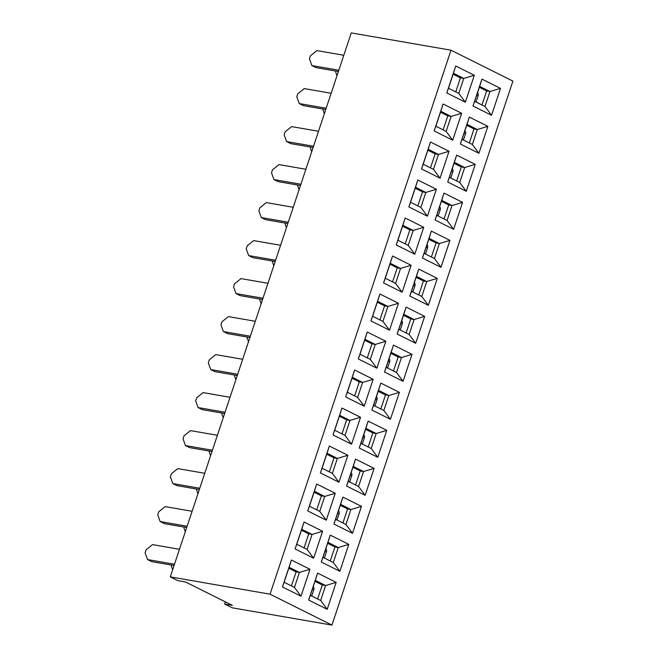 <?xml version="1.0" encoding="UTF-8"?>
<svg xmlns="http://www.w3.org/2000/svg" width="658" height="658" viewBox="0 0 658 658"><rect width="100%" height="100%" fill="white"/><g stroke="black" fill="none" stroke-linecap="round" stroke-linejoin="round"><path stroke-width="0.99" d="M282.446 586.944L291.404 560.016L309.976 569.285L301.01 596.214L282.446 586.944L284.124 582.248L294.447 587.405L299.423 572.444L289.109 567.286L284.124 582.248M307.73 510.937L316.687 484.008L335.251 493.286L326.294 520.215L307.73 510.937L309.408 506.249L319.73 511.398L324.707 496.436L314.384 491.287L309.408 506.249M333.014 434.938L341.971 408.009L360.535 417.279L351.578 444.216L333.014 434.938L334.692 430.242L345.006 435.399L349.982 420.437L339.668 415.288L334.692 430.242M358.297 358.939L367.254 332.002L385.818 341.28L376.861 368.209L358.297 358.939L359.975 354.243L370.289 359.4L375.266 344.438L364.951 339.281L359.975 354.243M383.573 282.932L392.538 256.003L411.102 265.281L402.145 292.21L383.573 282.932L385.259 278.244L395.573 283.392L400.549 268.431L390.235 263.282L385.259 278.244M408.857 206.933L417.814 180.004L436.386 189.274L427.429 216.202L408.857 206.933L410.543 202.236L420.857 207.393L425.833 192.432L415.519 187.275L410.543 202.236M434.14 130.926L443.097 103.997L461.669 113.275L452.712 140.203L434.14 130.926L435.826 126.237L446.14 131.386L451.117 116.425L440.802 111.276L435.826 126.237M321.285 562.031L330.25 535.102L348.814 544.372L339.857 571.3L321.285 562.031L322.971 557.334L333.285 562.491L338.261 547.53L327.947 542.373L322.971 557.334M346.569 486.023L355.526 459.095L374.098 468.373L365.141 495.301L346.569 486.023L348.255 481.335L358.569 486.484L363.545 471.523L353.231 466.374L348.255 481.335M371.852 410.024L380.809 383.096L399.381 392.365L390.424 419.294L371.852 410.024L373.538 405.328L383.853 410.485L388.829 395.524L378.514 390.367L373.538 405.328M397.136 334.025L406.093 307.089L424.665 316.366L415.7 343.295L397.136 334.025L398.822 329.329L409.136 334.478L414.112 319.517L403.798 314.368L398.822 329.329M422.42 258.018L431.377 231.09L449.949 240.367L440.983 267.296L422.42 258.018L424.097 253.33L434.42 258.479L439.396 243.518L429.082 238.369L424.097 253.33M447.703 182.019L456.66 155.091L475.224 164.36L466.267 191.289L447.703 182.019L449.381 177.323L459.695 182.48L464.68 167.519L454.357 162.362L449.381 177.323M446.782 92.926L455.739 65.997L474.311 75.275L465.354 102.204L446.782 92.926L448.468 88.238L458.782 93.387L463.758 78.425L453.444 73.277L448.468 88.238M451.01 50.205L270.051 594.182L170.282 576.885L351.24 32.9L451.01 50.205L512.903 81.115L331.945 625.1L232.167 607.795L224.641 604.036L225.365 601.864M270.051 594.182L331.945 625.1M472.987 106.012L481.944 79.083L500.508 88.361L491.551 115.29L472.987 106.012L474.665 101.324L484.979 106.473L489.955 91.511L479.641 86.362L474.665 101.324M460.345 144.02L469.302 117.083L487.866 126.361L478.909 153.289L460.345 144.02L462.023 139.323L472.337 144.472L477.313 129.511L466.999 124.362L462.023 139.323M435.061 220.019L444.018 193.09L462.582 202.36L453.625 229.288L435.061 220.019L436.739 215.322L447.062 220.479L452.038 205.518L441.715 200.361L436.739 215.322M409.778 296.018L418.735 269.089L437.307 278.367L428.342 305.296L409.778 296.018L411.464 291.329L421.778 296.478L426.754 281.517L416.44 276.368L411.464 291.329M384.494 372.025L393.451 345.096L412.023 354.366L403.066 381.295L384.494 372.025L386.18 367.329L396.494 372.486L401.47 357.524L391.156 352.367L386.18 367.329M359.21 448.024L368.167 421.095L386.74 430.373L377.782 457.302L359.21 448.024L360.897 443.336L371.211 448.485L376.187 433.523L365.873 428.374L360.897 443.336M333.927 524.031L342.892 497.094L361.456 506.372L352.499 533.301L333.927 524.031L335.613 519.335L345.927 524.484L350.903 509.522L340.589 504.373L335.613 519.335M308.643 600.03L317.608 573.102L336.172 582.371L327.215 609.3L308.643 600.03L310.329 595.334L320.643 600.491L325.62 585.53L315.305 580.372L310.329 595.334M421.498 168.933L430.455 141.996L449.027 151.274L440.07 178.203L421.498 168.933L423.184 164.237L433.499 169.394L438.475 154.433L428.161 149.276L423.184 164.237M396.215 244.932L405.18 218.004L423.744 227.273L414.787 254.21L396.215 244.932L397.901 240.244L408.215 245.393L413.191 230.432L402.877 225.283L397.901 240.244M370.931 320.931L379.896 294.003L398.46 303.28L389.503 330.209L370.931 320.931L372.617 316.243L382.931 321.392L387.907 306.431L377.593 301.282L372.617 316.243M345.656 396.939L354.613 370.01L373.176 379.279L364.219 406.208L345.656 396.939L347.334 392.242L357.648 397.399L362.624 382.438L352.31 377.281L347.334 392.242M320.372 472.938L329.329 446.009L347.893 455.287L338.936 482.215L320.372 472.938L322.05 468.249L332.364 473.398L337.348 458.437L327.026 453.288L322.05 468.249M295.088 548.945L304.045 522.008L322.609 531.286L313.652 558.214L295.088 548.945L296.766 544.248L307.089 549.405L312.065 534.444L301.751 529.287L296.766 544.248M288.796 568.216L296.092 571.868L291.428 585.9M170.282 576.885L177.808 580.644L185.572 581.993L232.397 605.385L224.641 604.036M301.438 530.216L308.734 533.86L304.07 547.892M314.08 492.217L321.375 495.861L316.712 509.892M326.722 454.217L334.017 457.861L329.354 471.893M339.364 416.218L346.659 419.862L341.995 433.893M352.005 378.21L359.301 381.862L354.637 395.894M364.647 340.211L371.943 343.854L367.279 357.886M377.289 302.211L384.585 305.855L379.913 319.887M389.923 264.212L397.226 267.855L392.555 281.887M402.564 226.212L409.868 229.856L405.196 243.888M415.206 188.204L422.51 191.856L417.838 205.888M427.848 150.205L435.152 153.849L430.48 167.88M440.49 112.205L447.794 115.849L443.122 129.881M315.001 581.302L322.297 584.954L317.625 598.986M327.635 543.302L334.938 546.954L330.267 560.978M340.276 505.303L347.58 508.947L342.908 522.978M352.918 467.303L360.222 470.947L355.55 484.979M365.56 429.304L372.864 432.948L368.192 446.979M378.202 391.296L385.506 394.948L380.834 408.98M390.844 353.297L398.148 356.949L393.476 370.972M403.486 315.297L410.781 318.941L406.118 332.973M416.127 277.298L423.423 280.941L418.759 294.973M428.769 239.298L436.065 242.942L431.401 256.974M441.411 201.29L448.707 204.942L444.043 218.974M454.053 163.291L461.348 166.943L456.685 180.966M466.695 125.291L473.99 128.935L469.327 142.967M453.132 74.206L460.435 77.85L455.764 91.881M479.337 87.292L486.632 90.936L481.969 104.967M486.632 90.936L489.955 91.511L500.508 88.361M484.979 106.473L491.551 115.29M479.641 86.362L481.944 79.083M460.435 77.85L463.758 78.425L474.311 75.275M465.354 102.204L458.782 93.387M453.444 73.277L455.739 65.997M473.99 128.935L477.313 129.511L487.866 126.361M472.337 144.472L478.909 153.289M466.999 124.362L469.302 117.083M461.348 166.943L464.68 167.519L475.224 164.36M459.695 182.48L466.267 191.289M454.357 162.362L456.66 155.091M448.707 204.942L452.038 205.518L462.582 202.36M447.062 220.479L453.625 229.288M441.715 200.361L444.018 193.09M436.065 242.942L439.396 243.518L449.949 240.367M434.42 258.479L440.983 267.296M429.082 238.369L431.377 231.09M423.423 280.941L426.754 281.517L437.307 278.367M421.778 296.478L428.342 305.296M416.44 276.368L418.735 269.089M410.781 318.941L414.112 319.517L424.665 316.366M409.136 334.478L415.7 343.295M403.798 314.368L406.093 307.089M398.148 356.949L401.47 357.524L412.023 354.366M396.494 372.486L403.066 381.295M391.156 352.367L393.451 345.096M385.506 394.948L388.829 395.524L399.381 392.365M383.853 410.485L390.424 419.294M378.514 390.367L380.809 383.096M372.864 432.948L376.187 433.523L386.74 430.373M371.211 448.485L377.782 457.302M365.873 428.374L368.167 421.095M360.222 470.947L363.545 471.523L374.098 468.373M358.569 486.484L365.141 495.301M353.231 466.374L355.526 459.095M347.58 508.947L350.903 509.522L361.456 506.372M345.927 524.484L352.499 533.301M340.589 504.373L342.892 497.094M334.938 546.954L338.261 547.53L348.814 544.372M333.285 562.491L339.857 571.3M327.947 542.373L330.25 535.102M322.297 584.954L325.62 585.53L336.172 582.371M320.643 600.491L327.215 609.3M315.305 580.372L317.608 573.102M447.794 115.849L451.117 116.425L461.669 113.275M452.712 140.203L446.14 131.386M440.802 111.276L443.097 103.997M435.152 153.849L438.475 154.433L449.027 151.274M440.07 178.203L433.499 169.394M428.161 149.276L430.455 141.996M422.51 191.856L425.833 192.432L436.386 189.274M427.429 216.202L420.857 207.393M415.519 187.275L417.814 180.004M409.868 229.856L413.191 230.432L423.744 227.273M414.787 254.21L408.215 245.393M402.877 225.283L405.18 218.004M397.226 267.855L400.549 268.431L411.102 265.281M402.145 292.21L395.573 283.392M390.235 263.282L392.538 256.003M384.585 305.855L387.907 306.431L398.46 303.28M389.503 330.209L382.931 321.392M377.593 301.282L379.896 294.003M371.943 343.854L375.266 344.438L385.818 341.28M376.861 368.209L370.289 359.4M364.951 339.281L367.254 332.002M359.301 381.862L362.624 382.438L373.176 379.279M364.219 406.208L357.648 397.399M352.31 377.281L354.613 370.01M346.659 419.862L349.982 420.437L360.535 417.279M351.578 444.216L345.006 435.399M339.668 415.288L341.971 408.009M334.017 457.861L337.348 458.437L347.893 455.287M338.936 482.215L332.364 473.398M327.026 453.288L329.329 446.009M321.375 495.861L324.707 496.436L335.251 493.286M326.294 520.215L319.73 511.398M314.384 491.287L316.687 484.008M308.734 533.86L312.065 534.444L322.609 531.286M313.652 558.214L307.089 549.405M301.751 529.287L304.045 522.008M296.092 571.868L299.423 572.444L309.976 569.285M301.01 596.214L294.447 587.405M289.109 567.286L291.404 560.016M476.705 95.188L478.103 95.887A3.191 2.204 -63.5 0 0 477.511 92.77M478.103 95.887L476.112 101.875A3.191 2.204 -63.5 0 1 476.063 102.015M337.003 75.686L335.638 71.895L335.909 71.072M338.821 70.233L311.876 65.561L316.005 67.618L338.393 71.5M311.876 65.561L309.433 58.809L310.428 55.815L316.852 50.6L343.797 55.272M464.063 133.187L465.461 133.887A3.191 2.204 -63.5 0 0 464.869 130.769M465.461 133.887L463.471 139.874A3.191 2.204 -63.5 0 1 463.421 140.022M324.361 113.686L322.996 109.894L323.267 109.072M326.179 108.233L299.234 103.561L303.363 105.617L325.751 109.508M299.234 103.561L296.791 96.808L297.786 93.814L304.21 88.6L331.155 93.272M451.421 171.195L452.819 171.886A3.191 2.204 -63.5 0 0 452.227 168.769M452.819 171.886L450.829 177.874A3.191 2.204 -63.5 0 1 450.779 178.022M311.719 151.685L310.354 147.894L310.625 147.071M438.779 209.195L440.177 209.894A3.191 2.204 -63.5 0 0 439.585 206.776M440.177 209.894L438.187 215.873A3.191 2.204 -63.5 0 1 438.138 216.021M299.086 189.685L297.712 185.893L297.984 185.071M313.537 146.232L286.592 141.56L290.721 143.625L313.118 147.507M286.592 141.56L284.149 134.808L285.144 131.814L291.568 126.599L318.513 131.271M300.895 184.232L273.95 179.56L278.079 181.624L300.476 185.507M273.95 179.56L271.507 172.807L272.502 169.813L278.926 164.599L305.871 169.27M426.137 247.194L427.535 247.893A3.191 2.204 -63.5 0 0 426.943 244.776M427.535 247.893L425.545 253.873A3.191 2.204 -63.5 0 1 425.496 254.021M286.444 227.684L285.07 223.901L285.342 223.078M288.253 222.239L261.308 217.559L265.437 219.624L287.834 223.506M261.308 217.559L258.865 210.807L259.861 207.821L266.284 202.606L293.229 207.278M413.504 285.194L414.894 285.893A3.191 2.204 -63.5 0 0 414.301 282.776M414.894 285.893L412.903 291.881A3.191 2.204 -63.5 0 1 412.854 292.02M273.802 265.692L272.428 261.9L272.7 261.078M400.862 323.193L402.252 323.892A3.191 2.204 -63.5 0 0 401.66 320.775M402.252 323.892L400.261 329.88A3.191 2.204 -63.5 0 1 400.212 330.028M261.16 303.692L259.787 299.9L260.058 299.077M275.612 260.239L248.666 255.567L252.795 257.623L275.192 261.506M248.666 255.567L246.224 248.814L247.219 245.821L253.651 240.606L280.588 245.278M262.97 298.239L236.033 293.567L240.154 295.623L262.55 299.513M236.033 293.567L233.582 286.814L234.577 283.82L241.009 278.605L267.946 283.277M388.22 361.201L389.61 361.892A3.191 2.204 -63.5 0 0 389.026 358.774M389.61 361.892L387.62 367.88A3.191 2.204 -63.5 0 1 387.57 368.028M248.518 341.691L247.145 337.899L247.416 337.077M250.328 336.238L223.391 331.566L227.512 333.631L249.908 337.513M223.391 331.566L220.94 324.813L221.943 321.82L228.367 316.605L255.304 321.277M375.578 399.2L376.976 399.899A3.191 2.204 -63.5 0 0 376.384 396.782M376.976 399.899L374.978 405.879A3.191 2.204 -63.5 0 1 374.928 406.027M235.877 379.691L234.503 375.899L234.774 375.076M362.936 437.2L364.335 437.899A3.191 2.204 -63.5 0 0 363.742 434.782M364.335 437.899L362.344 443.879A3.191 2.204 -63.5 0 1 362.287 444.027M223.235 417.69L221.861 413.898L222.133 413.084M237.686 374.238L210.749 369.566L214.87 371.63L237.267 375.512M210.749 369.566L208.306 362.813L209.302 359.819L215.725 354.604L242.662 359.276M225.044 412.245L198.107 407.565L202.228 409.63L224.625 413.512M198.107 407.565L195.665 400.812L196.66 397.827L203.083 392.604L230.029 397.284M350.295 475.199L351.693 475.899A3.191 2.204 -63.5 0 0 351.101 472.781M351.693 475.899L349.702 481.886A3.191 2.204 -63.5 0 1 349.645 482.026M210.593 455.698L209.219 451.906L209.491 451.084M337.653 513.199L339.051 513.898A3.191 2.204 -63.5 0 0 338.459 510.781M339.051 513.898L337.06 519.886A3.191 2.204 -63.5 0 1 337.003 520.034M197.951 493.697L196.578 489.906L196.849 489.083M325.011 551.207L326.409 551.898A3.191 2.204 -63.5 0 0 325.817 548.78M326.409 551.898L324.419 557.885A3.191 2.204 -63.5 0 1 324.361 558.033M185.309 531.697L183.936 527.905L184.215 527.083M312.369 589.206L313.767 589.905A3.191 2.204 -63.5 0 0 313.175 586.788M313.767 589.905L311.777 595.885A3.191 2.204 -63.5 0 1 311.719 596.033M172.667 569.696L171.294 565.905L171.573 565.082M212.402 450.245L185.466 445.573L189.586 447.629L211.983 451.511M185.466 445.573L183.023 438.82L184.018 435.826L190.442 430.612L217.387 435.283M199.769 488.244L172.824 483.572L176.944 485.629L199.341 489.519M172.824 483.572L170.381 476.82L171.376 473.826L177.8 468.611L204.745 473.283M187.127 526.244L160.182 521.572L164.311 523.636L186.699 527.519M160.182 521.572L157.739 514.819L158.734 511.825L165.158 506.611L192.103 511.282M174.485 564.243L147.54 559.571L151.669 561.636L174.057 565.518M147.54 559.571L145.097 552.819L146.092 549.825L152.516 544.61L179.461 549.282M474.714 101.176L476.112 101.875M462.072 139.175L463.471 139.874M449.43 177.175L450.829 177.874M436.789 215.174L438.187 215.873M424.147 253.182L425.545 253.873M411.513 291.181L412.903 291.881M398.871 329.181L400.261 329.88M386.23 367.18L387.62 367.88M373.588 405.18L374.978 405.879M360.946 443.188L362.344 443.879M348.304 481.187L349.702 481.886M335.662 519.187L337.06 519.886M323.02 557.186L324.419 557.885M310.379 595.186L311.777 595.885"/></g></svg>
